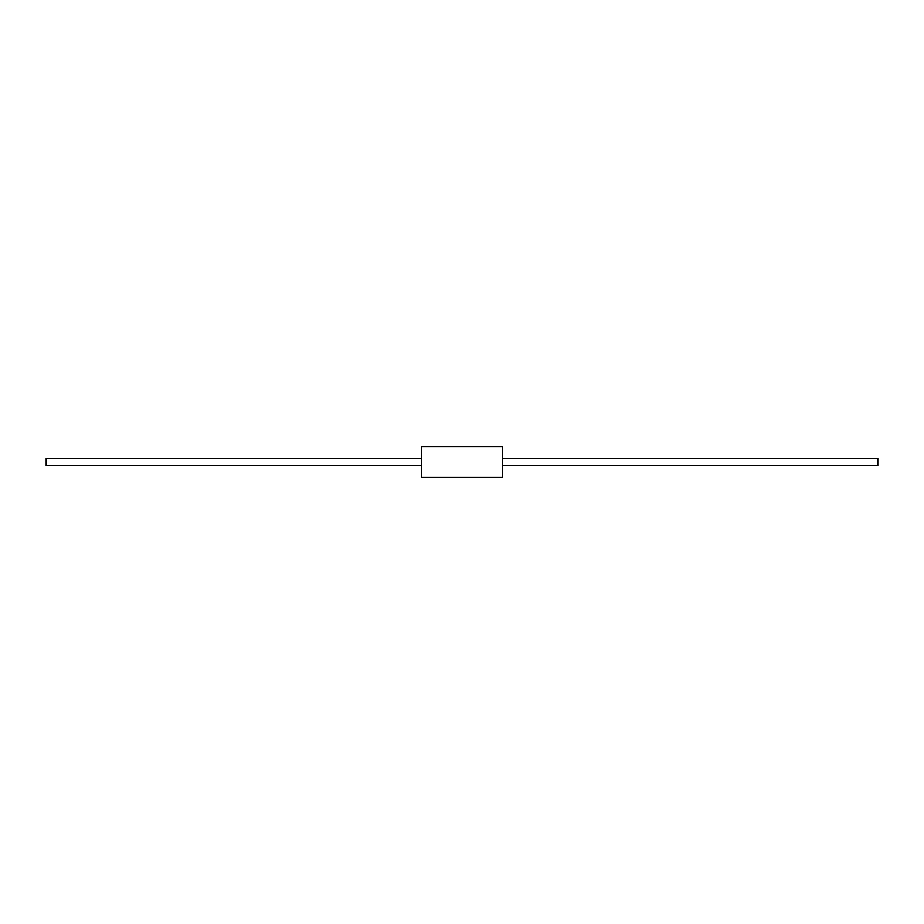 <?xml version="1.0" encoding="UTF-8"?>
<svg xmlns="http://www.w3.org/2000/svg" width="924" height="924" viewBox="0 0 924 924"><rect width="100%" height="100%" fill="white"/><g stroke="black" fill="none" stroke-linecap="round" stroke-linejoin="round"><path stroke-width="1.39" d="M502.24 446.581L502.24 477.419L421.76 477.419L421.76 446.581L502.24 446.581M502.24 458.316L877.8 458.316L877.8 465.684L502.24 465.684M421.76 465.684L46.2 465.684L46.2 458.316L421.76 458.316"/></g></svg>
